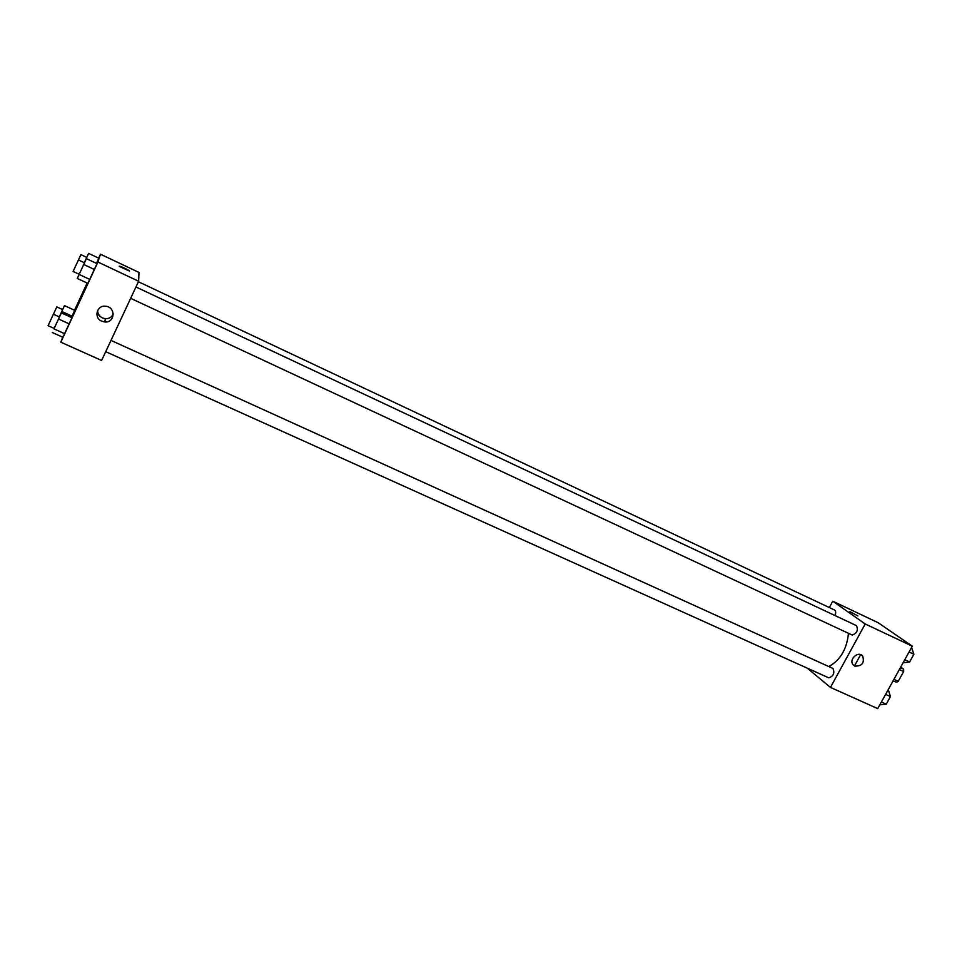 <?xml version="1.0" encoding="UTF-8"?>
<svg xmlns="http://www.w3.org/2000/svg" width="962" height="962" viewBox="0 0 962 962"><rect width="100%" height="100%" fill="white"/><g stroke="black" fill="none" stroke-linecap="round" stroke-linejoin="round"><path stroke-width="1.44" d="M900.709 667.099L903.643 669.215L903.655 671.56L898.243 681.312L896.416 682.274L893.145 680.771M893.938 679.328L898.243 681.312M899.35 669.564L903.655 671.56M900.372 667.712L903.643 669.215M829.328 607.551L832.779 601.214L878.186 622.727L912.289 646.175L877.729 708.609L830.459 687.409L807.226 668.133M854.472 665.908L860.653 654.641M832.779 601.214L865.223 623.977L912.289 646.175M865.223 623.977L830.459 687.409M854.833 666.089L853.066 664.694C848.52 659.367 858.441 650.456 862.686 656.072C864.67 662.926 862.048 666.269 854.833 666.089M828.811 666.57C840.319 660.197 846.873 649.109 848.46 633.297M834.968 615.524C836.026 612.782 835.906 610.954 834.583 610.028L138.42 281.758M851.815 634.824L852.079 634.992C856.914 633.453 858.393 630.338 856.505 625.649L135.967 287.001M828.39 677.621L828.751 677.849C833.501 676.226 834.896 673.099 832.948 668.446L111.003 340.404M849.915 611.652L857.912 615.921M98.665 258.141L100.481 254.208L138.973 272.45L138.648 281.253L101.611 360.473L60.822 342.183L62.686 337.193M100.481 254.208L97.932 262.049L138.648 281.253M97.932 262.049L60.822 342.183M101.756 321.2C93.458 317.857 96.777 304.906 105.628 306.241C116.041 306.95 115.103 323.124 104.75 321.969L101.756 321.2M98.797 258.201L96.501 263.396L98.797 258.201L88.612 253.391L84.331 262.722M71.97 317.725L62.903 337.289L71.97 317.725L61.364 312.903L54.161 328.427M74.531 310.245L87.133 283.032M97.018 263.636L87.879 283.381L97.018 263.636L86.424 258.646L77.285 278.451L86.424 258.646M74.675 310.305L71.453 317.496L74.675 310.305L64.478 305.639L59.295 316.919L62.65 309.584L56.794 306.914L53.415 314.237L59.464 316.991L61.364 312.903M129.485 271.043L119.553 266.522C117.412 264.839 127.585 269.3 129.257 270.767L129.485 271.043M119.553 266.522C117.4 264.839 127.585 269.3 129.257 270.779M96.837 314.021L99.182 315.32M113.263 313.973C111.76 317.207 109.139 318.783 105.387 318.711L102.441 317.941C99.314 316.33 97.691 313.84 97.607 310.473M62.614 309.572L64.478 305.639M61.796 311.508L72.066 316.185M86.724 257.383L88.612 253.391M84.319 262.722L86.76 257.395L80.916 254.641L78.451 259.968M54.209 328.379L59.464 316.991M58.574 319.035L69.24 323.881M54.016 328.896L64.682 333.718M52.297 332.515L62.903 337.289M48.124 325.625L53.391 314.225M83.766 264.502L94.42 269.504M79.161 274.459L89.827 279.437M77.285 278.451L87.879 283.381M73.136 271.428L78.427 259.956L84.5 262.806M888.263 689.598L890.463 696.548L886.23 704.208L879.821 704.845M885.629 694.36L890.463 696.548M881.384 702.019L886.23 704.208M911.579 647.462L913.9 654.268L909.619 661.976L903.077 662.83M909.066 651.995L913.9 654.268M904.797 659.728L909.619 661.976M860.942 654.761L862.686 656.072M130.676 298.328L852.079 634.992M105.724 351.683L828.751 677.849M105.387 318.711L104.75 321.969M48.1 325.697L54.185 328.439M73.112 271.464L79.197 274.302"/></g></svg>
